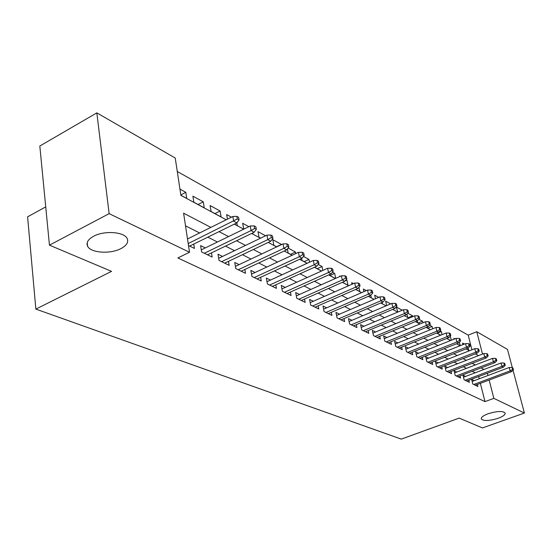 <?xml version="1.0" encoding="UTF-8"?>
<svg xmlns="http://www.w3.org/2000/svg" width="552" height="552" viewBox="0 0 552 552"><rect width="100%" height="100%" fill="white"/><g stroke="black" fill="none" stroke-linecap="round" stroke-linejoin="round"><path stroke-width="0.83" d="M488.127 413.752C496.952 411.061 502.617 410.805 505.101 412.979C505.453 414.635 503.148 416.401 498.187 418.278C489.445 420.934 483.821 421.183 481.309 419.023C480.923 417.395 483.2 415.642 488.127 413.752M93.578 236.263C104.245 230.329 124.407 231.819 127.188 238.574C128.713 242.197 126.636 245.536 120.964 248.586C110.407 254.299 90.659 252.995 87.602 246.206C86.022 242.673 88.016 239.361 93.578 236.263M45.733 206.883L27.6 216.832L35.859 309.099L401.269 439.123L459.167 418.112L482.448 427.938L524.4 413.034L493.847 398.365L489.155 380.031M35.859 309.099L111.552 271.363L49.445 245.15L39.82 146.032L96.835 112.877L175.239 158.038L180.897 195.38L226.216 219.779M471.912 349.802L468.206 335.126L177.275 171.479M468.206 335.126L476.783 331.724L507.481 349.402L512.332 367.639M474.237 380.68L471.636 379.397L472.788 384.006L477.873 386.483L477.363 384.447M465.619 376.423L462.962 375.112L464.115 379.783L469.345 382.329L468.827 380.238M456.759 372.055L454.048 370.709L455.2 375.436L460.582 378.058L460.051 375.912M447.644 367.549L444.864 366.183L446.016 370.972L451.557 373.669L451.025 371.462M438.26 362.919L435.418 361.519L436.57 366.369L442.269 369.143L441.731 366.88M428.6 358.151L425.689 356.709L426.841 361.629L432.713 364.486L432.161 362.16M418.644 353.232L415.663 351.762L416.808 356.744L422.866 359.69L422.308 357.296M408.376 348.167L405.327 346.663L406.472 351.707L412.717 354.75L412.151 352.279M397.799 342.944L394.666 341.398L395.812 346.518L402.249 349.651L401.677 347.111M386.883 337.555L383.668 335.968L384.813 341.157L391.451 344.393L390.871 341.778M375.608 331.993L372.317 330.365L373.456 335.623L380.314 338.962L379.721 336.265M363.975 326.246L360.594 324.576L361.726 329.91L368.812 333.36L368.212 330.579M351.948 320.312L348.478 318.594L349.602 324.01L356.923 327.577L356.316 324.693M339.514 314.171L335.947 312.411L337.065 317.904L344.641 321.588L344.027 318.614M326.653 307.823L322.989 306.015L324.1 311.583L331.931 315.399L331.31 312.328M313.343 301.254L309.575 299.391L310.672 305.049L318.787 308.996L318.159 305.815M299.563 294.451L295.679 292.532L296.769 298.273L305.173 302.365L304.531 299.067M285.274 287.399L281.278 285.425L282.355 291.256L291.063 295.499L290.421 292.07M270.459 280.085L266.34 278.049L267.403 283.969L276.442 288.372L275.793 284.818M255.093 272.495L250.843 270.397L251.891 276.414L261.268 280.982L260.613 277.29M239.126 264.615L234.745 262.455L235.773 268.569L245.516 273.309L244.853 269.466M222.539 256.432L218.012 254.196L219.027 260.406L229.156 265.339L228.487 261.337M205.296 247.917L200.617 245.605L201.604 251.926L212.14 257.053L211.471 252.878M180.828 194.904L185.81 192.317L179.952 189.129M198.051 204.516L203.295 201.846L192.889 196.174L193.835 202.246L204.261 207.862L203.295 201.846M214.935 213.61L220.117 211.009L210.105 205.551L211.078 211.533L221.104 216.929L220.117 211.009M231.454 217.177L226.672 214.576L227.445 219.165M248.876 226.672L242.625 223.263L243.791 229.149M265.602 235.78L257.991 231.633L259.019 237.346L260.585 238.188M276.497 246.758L281.458 244.412L272.812 239.706L273.854 245.336L276.718 246.875M290.552 254.327L295.458 252.043L288.137 248.055M304.124 261.634L308.975 259.405L303.469 256.404M317.248 268.7L322.044 266.526L318.228 264.442M329.937 275.531L334.684 273.406L332.435 272.184M345.076 280.878L346.904 280.064L346.125 279.643M340.135 276.38L339.618 276.097L339.715 276.566M353.446 283.625L351.686 282.665L352.024 284.252M366.293 290.621L363.368 289.034L363.934 291.649M378.693 297.376L374.684 295.196L375.47 298.763M390.678 303.904L385.655 301.171L386.648 305.615M402.263 310.217L396.288 306.967L397.813 312.08M408.252 317.704L412.654 315.875L407.755 313.212M418.133 323.023L422.487 321.236L418.871 319.263M427.731 328.192L432.043 326.439L429.628 325.121M437.06 333.215L441.331 331.497L440.041 330.793M454.841 338.859L453.889 338.341L454.096 339.156M180.883 195.27L186.748 198.43L185.81 192.317M234.393 224.084L237.319 225.658L236.836 222.884L189.647 246.095M251.719 233.413L252.933 234.069L252.726 232.923M287.399 248.987L288.172 253.044L292.236 255.231M295.755 253.596L295.458 252.043M301.578 258.384L301.985 260.482L307.167 263.269M309.527 262.193L308.975 259.405M315.178 266.906L315.33 267.672L321.554 271.018M322.837 270.439L322.044 266.526M328.744 274.889L335.409 278.477M335.706 278.353L334.684 273.406M342.475 282.286L348.001 285.26L346.904 280.064M355.716 289.414L359.842 291.635L358.91 287.316M368.494 296.293L371.31 297.811L370.751 295.279M380.839 302.938L382.419 303.793L382.108 302.399M392.762 309.361L393.19 309.589L393.1 309.217M406.955 314.088L407.721 317.421L409.066 318.138M412.82 316.586L412.654 315.875M417.271 320.815L417.74 322.81L419.962 324.003M422.866 322.817L422.487 321.236M427.213 326.984L427.462 328.047L430.512 329.689M432.616 328.833L432.043 326.439M436.86 332.939L440.731 335.188M442.09 334.643L441.331 331.497M446.803 338.459L450.639 340.522M451.301 340.26L450.349 336.409M456.621 343.744L460.244 345.697M460.251 345.697L459.374 342.178M466.136 348.871L468.786 350.299L468.206 348.001M462.962 344.627L462.569 343.068L464.404 344.062M210.871 227.383L183.602 213.196L189.522 252.243L177.847 257.957L484.987 401.608L480.371 383.323M479.233 378.796L478.66 376.533M475.203 372.793L472.222 371.282M466.44 368.35L463.294 366.749M457.429 363.775L454.103 362.084M448.148 359.069L444.629 357.282M438.592 354.218L434.872 352.335M428.745 349.223L424.819 347.229M418.595 344.068L414.442 341.964M408.121 338.762L403.74 336.534M397.323 333.277L392.693 330.931M386.165 327.619L381.28 325.142M374.649 321.775L369.481 319.159M362.747 315.737L357.289 312.97M350.437 309.493L344.669 306.567M337.7 303.034L331.607 299.943M324.514 296.341L318.076 293.077M310.859 289.414L304.048 285.964M296.707 282.238L289.503 278.581M282.024 274.786L274.406 270.922M266.788 267.058L258.729 262.966M250.967 259.033L242.431 254.7M234.517 250.684L225.485 246.102M217.412 242.011L207.835 237.146M199.603 232.972L185.513 225.823M188.508 245.543L194.435 248.434L193.766 244.074M49.445 245.15L109.13 213.645L96.835 112.877M513.022 370.233L524.4 413.034M484.987 401.608L493.847 398.365M189.522 252.243L109.13 213.645M483.973 369.461L481.027 367.929M475.306 364.955L472.195 363.333M466.385 360.311L463.093 358.6M457.208 355.536L453.723 353.728M447.748 350.617L444.07 348.705M437.998 345.545L434.113 343.523M427.952 340.315L423.846 338.183M417.588 334.926L413.248 332.67M406.886 329.358L402.304 326.977M395.846 323.617L391.002 321.098M384.433 317.676L379.321 315.019M372.641 311.542L367.239 308.734M360.449 305.201L354.736 302.227M347.829 298.639L341.791 295.492M334.767 291.842L328.378 288.517M321.229 284.797L314.481 281.285M307.202 277.497L300.06 273.785M292.643 269.928L285.087 265.995M277.532 262.062L269.542 257.908M261.834 253.899L253.375 249.497M245.523 245.412L236.553 240.748M228.549 236.58L219.04 231.633M487.989 375.498L487.409 373.228M482.51 354.087L476.783 331.724M234.303 224.133L243.701 229.19M251.622 233.455L260.496 238.229M268.258 242.411L276.628 246.916M284.245 251.015L292.146 255.272M299.619 259.295L307.084 263.311M314.412 267.258L321.464 271.053M328.661 274.93L335.326 278.518M342.392 282.32L348.698 285.715M355.633 289.448L361.594 292.663M368.412 296.327L374.056 299.37M380.756 302.972L386.089 305.849M392.679 309.396L397.73 312.115M404.209 315.599L408.984 318.173M415.359 321.602L419.879 324.038M426.151 327.412L430.429 329.716M436.604 333.042L440.655 335.223M446.727 338.493L450.563 340.556M456.545 343.779L460.168 345.724M466.06 348.898L469.497 350.748M475.3 353.873L478.543 355.619M239.057 219.931L238.609 217.343L236.842 216.37L237.291 218.965L239.057 219.931L236.842 222.877L233.655 221.152L232.854 216.481L187.507 238.968M237.291 218.965L188.204 243.584M236.842 216.37L232.854 216.481M254.638 228.445L256.335 229.37L255.88 226.824L254.182 225.892L254.638 228.445L251.077 230.584L254.134 232.24L207.504 254.796M204.343 253.258L251.077 230.584L250.263 225.996L201.287 249.87M254.182 225.892L250.263 225.996M254.134 232.24L256.335 229.37M271.294 237.546L272.923 238.436L272.46 235.932L270.832 235.035L271.294 237.546L267.796 239.637L270.735 241.231L224.664 263.159M221.628 261.676L267.796 239.637L266.975 235.124L218.682 258.281M270.832 235.035L266.975 235.124M270.735 241.231L272.923 238.436M287.302 246.289L288.862 247.144L288.392 244.681L286.826 243.818L287.302 246.289L283.866 248.338L286.695 249.87L241.169 271.198M238.243 269.769L283.866 248.338L283.031 243.901L235.407 266.375M286.826 243.818L283.031 243.901M286.695 249.87L288.862 247.144M302.682 254.693L304.193 255.521L303.717 253.092L302.213 252.264L302.682 254.693L299.315 256.708L302.034 258.177L257.053 278.933M254.237 277.559L299.315 256.708L298.466 252.333L251.498 274.165M302.213 252.264L298.466 252.333M302.034 258.177L304.193 255.521M317.49 262.786L318.939 263.573L318.463 261.186L317.014 260.392L317.49 262.786L314.185 264.753L316.8 266.167L272.35 286.385M269.638 285.06L314.185 264.753L313.322 260.454L266.995 281.672M317.014 260.392L313.322 260.454M316.8 266.167L318.939 263.573M331.745 270.57L333.146 271.336L332.663 268.983L331.262 268.217L331.745 270.57L328.495 272.502L331.021 273.868L287.095 293.56M284.48 292.291L328.495 272.502L327.633 268.272L281.92 288.91M331.262 268.217L327.633 268.272M331.021 273.868L333.146 271.336M345.483 278.077L346.828 278.815L346.345 276.497L345 275.758L345.483 278.077L342.295 279.974L344.724 281.292L301.316 300.488M298.798 299.26L342.295 279.974L341.419 275.807L296.314 295.893M345 275.758L341.419 275.807M344.724 281.292L346.828 278.815M358.731 285.315L360.028 286.026L359.538 283.742L358.241 283.031L358.731 285.315L355.591 287.178L357.938 288.448L315.04 307.174M312.604 305.987L355.591 287.178L354.715 283.066L310.203 302.634M358.241 283.031L354.715 283.066M357.938 288.448L360.028 286.026M371.517 292.298L372.766 292.981L372.276 290.738L371.02 290.048L371.517 292.298L368.425 294.126L370.689 295.348L328.288 313.626M325.942 312.48L368.425 294.126L367.549 290.076L323.61 309.148M371.02 290.048L367.549 290.076M370.689 295.348L372.766 292.981M383.854 299.039L385.061 299.702L384.571 297.487L383.357 296.824L383.854 299.039L380.818 300.833L383.005 302.02L341.095 319.863M338.825 318.759L380.818 300.833L379.935 296.845L336.568 315.44M383.357 296.824L379.935 296.845M383.005 302.02L385.061 299.702M395.777 305.553L396.943 306.194L396.446 304.014L395.28 303.372L395.777 305.553L392.789 307.312L394.901 308.458L353.473 325.894M351.279 324.824L392.789 307.312L391.899 303.386L349.085 321.526M395.28 303.372L391.899 303.386M394.901 308.458L396.943 306.194M407.3 311.845L408.432 312.466L407.935 310.321L406.803 309.7L407.3 311.845L404.361 313.584L406.403 314.688L365.452 331.724M363.319 330.689L404.361 313.584L403.471 309.707L361.194 327.412M406.803 309.7L403.471 309.707M406.403 314.688L408.432 312.466M418.444 317.938L419.541 318.538L419.044 316.42L417.947 315.813L418.444 317.938L415.552 319.642L417.533 320.712L377.037 337.369M374.981 336.368L415.552 319.642L414.662 315.82L372.911 333.111M417.947 315.813L414.662 315.82M417.533 320.712L419.541 318.538M429.235 323.831L430.291 324.41L429.794 322.32L428.731 321.74L429.235 323.831L426.385 325.507L428.297 326.542L388.263 342.84M386.269 341.867L426.385 325.507L425.495 321.74L384.254 338.631M428.731 321.74L425.495 321.74M428.297 326.542L430.291 324.41M439.675 329.537L440.703 330.096L440.199 328.033L439.178 327.474L439.675 329.537L436.873 331.186L438.723 332.187L399.137 348.133M397.205 347.194L436.873 331.186L435.976 327.467L395.246 343.979M439.178 327.474L435.976 327.467M438.723 332.187L440.703 330.096M449.79 335.064L450.784 335.609L450.287 333.574L449.293 333.028L449.79 335.064L447.03 336.685L448.824 337.658L409.674 353.266M407.804 352.355L447.03 336.685L446.14 333.022L405.892 349.168M449.293 333.028L446.14 333.022M448.824 337.658L450.784 335.609M459.595 340.418L460.561 340.95L460.064 338.942L459.098 338.41L459.595 340.418L456.877 342.012L458.622 342.958L419.899 358.248M418.078 357.358L456.877 342.012L455.986 338.404L416.222 354.198M459.098 338.41L455.986 338.404M458.622 342.958L460.561 340.95M469.103 345.614L470.042 346.125L469.545 344.144L468.607 343.634L469.103 345.614L466.426 347.187L468.117 348.098L429.815 363.078M428.055 362.216L466.426 347.187L465.536 343.62L426.241 359.076M468.607 343.634L465.536 343.62M468.117 348.098L470.042 346.125M478.329 350.651L479.239 351.148L478.736 349.195L477.832 348.698L478.329 350.651L475.686 352.197L477.328 353.087L439.44 367.763M437.729 366.935L475.686 352.197L474.796 348.678L435.963 363.816M477.832 348.698L474.796 348.678M477.328 353.087L479.239 351.148M487.285 355.543L488.161 356.026L487.664 354.101L486.788 353.611L487.285 355.543L484.677 357.068L486.271 357.931L448.79 372.317M447.127 371.51L484.677 357.068L483.787 353.591L445.402 368.419M486.788 353.611L483.787 353.591M486.271 357.931L488.161 356.026M495.972 360.29L496.828 360.76L496.331 358.855L495.475 358.386L495.972 360.29L493.405 361.795L494.951 362.629L457.877 376.74M456.256 375.953L493.405 361.795L492.522 358.365L454.579 372.89M495.475 358.386L492.522 358.365M494.951 362.629L496.828 360.76M504.418 364.906L505.252 365.362L504.756 363.485L503.921 363.023L504.418 364.906L501.885 366.383L503.389 367.197L466.702 381.046M465.129 380.28L501.885 366.383L501.002 362.995L463.487 377.237M503.921 363.023L501.002 362.995M503.389 367.197L505.252 365.362M512.629 369.392L513.436 369.833L512.939 367.977L512.132 367.528L512.629 369.392L510.131 370.847L511.587 371.634L475.286 385.22M473.761 384.482L510.131 370.847L509.241 367.501L472.153 381.46M512.132 367.528L509.241 367.501M511.587 371.634L513.436 369.833M87.602 246.206L87.209 242.652M481.309 419.023L481.227 418.671"/></g></svg>
